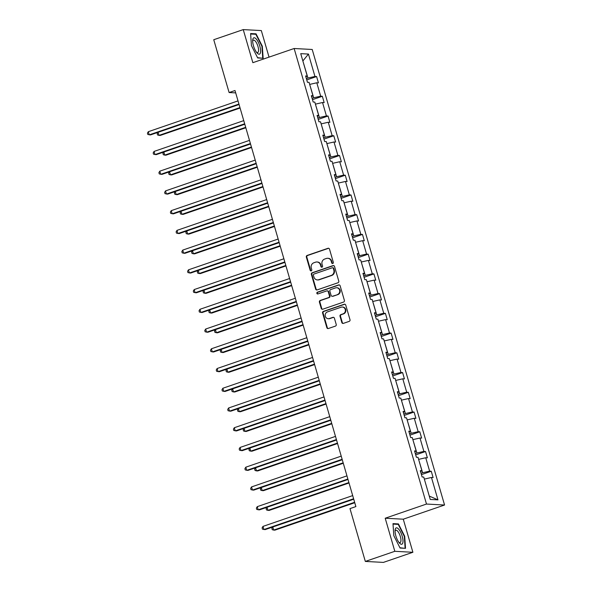 <?xml version="1.0" encoding="UTF-8"?>
<svg xmlns="http://www.w3.org/2000/svg" width="592" height="592" viewBox="0 0 592 592"><rect width="100%" height="100%" fill="white"/><g stroke="black" fill="none" stroke-linecap="round" stroke-linejoin="round"><path stroke-width="0.89" d="M332.771 263.477A0.91 0.851 -86.9 0 0 333.326 262.33L329.492 249.136A1.302 1.214 -86.9 0 0 327.975 248.292L307.13 255.448A1.302 1.214 -86.9 0 0 306.338 257.091L310.171 270.285A0.91 0.851 -86.9 0 0 311.229 270.877A0.91 0.851 -86.9 0 0 311.792 269.723L311.296 268.021A4.174 3.878 -86.9 0 1 313.841 262.774L315.58 262.175A4.174 3.878 -86.9 0 1 320.442 264.876L320.938 266.585A0.91 0.851 -86.9 0 0 321.996 267.177A0.91 0.851 -86.9 0 0 322.559 266.03L322.063 264.321A4.174 3.878 -86.9 0 1 324.616 259.074L326.347 258.482A4.174 3.878 -86.9 0 1 331.209 261.183L331.705 262.892A0.91 0.851 -86.9 0 0 332.771 263.477M341.836 322.536A1.302 1.214 -86.9 0 0 343.36 323.38L349.206 321.367A1.302 1.214 -86.9 0 0 350.005 319.732L345.743 305.08A1.302 1.214 -86.9 0 0 344.226 304.236L323.387 311.392A1.302 1.214 -86.9 0 0 322.588 313.027L326.843 327.679A1.302 1.214 -86.9 0 0 328.36 328.523L335.427 326.103A1.302 1.214 -86.9 0 0 336.226 324.46L334.399 318.193A1.302 1.214 -86.9 0 0 332.882 317.349L329.381 318.548A3.485 3.241 -86.9 0 1 325.193 315.677A3.485 3.241 -86.9 0 1 327.45 311.903L341.17 307.196A3.485 3.241 -86.9 0 1 345.358 310.067A3.485 3.241 -86.9 0 1 343.101 313.841L340.814 314.626A1.302 1.214 -86.9 0 0 340.015 316.261L341.836 322.536L342.324 322.559A1.302 1.214 -86.9 0 0 343.175 323.424M385.207 518.229L394.82 551.307L365.331 561.431L383.401 562.4L412.89 552.277L403.278 519.191L444.562 505.02L426.492 504.051L385.207 518.229L403.278 519.191M269.034 57.128L261.316 30.569L243.245 29.6L252.858 62.678L294.143 48.507L426.492 504.051M243.245 29.6L213.756 39.723L229.104 92.537L235.69 92.892M365.331 561.431L349.983 508.617L355.881 506.589L235.002 90.517L229.104 92.537M337.988 282.754A1.302 1.214 -86.9 0 0 338.779 281.111L334.524 266.459A1.302 1.214 -86.9 0 0 333.007 265.616L312.162 272.771A1.302 1.214 -86.9 0 0 311.37 274.414L315.625 289.066A1.302 1.214 -86.9 0 0 317.142 289.91L337.988 282.754M340.134 285.773L344.389 300.425A1.302 1.214 -86.9 0 1 343.597 302.061L322.751 309.216A1.302 1.214 -86.9 0 1 321.234 308.373L319.414 302.105A1.302 1.214 -86.9 0 1 320.213 300.462L328.664 297.561A1.302 1.214 -86.9 0 0 329.463 295.919L328.249 291.76A1.302 1.214 -86.9 0 0 326.732 290.916L317.934 293.935A0.91 0.851 -86.9 0 1 316.838 293.188A0.91 0.851 -86.9 0 1 317.43 292.204L338.617 284.922A1.302 1.214 -86.9 0 1 340.134 285.773M394.82 551.307L412.89 552.277M430.258 499.463L423.746 477.071L422.111 476.982L420.276 470.655L421.911 470.744L418.019 457.335L416.383 457.246L414.541 450.919L416.176 451.008L412.284 437.599L410.648 437.51L408.806 431.183L410.448 431.272L406.549 417.863L404.913 417.774L403.078 411.447L404.713 411.536L400.814 398.127L399.178 398.039L397.343 391.719L398.978 391.8L395.079 378.392L393.443 378.303L391.608 371.983L393.243 372.072L389.351 358.656L387.716 358.574L385.873 352.247L387.508 352.336L383.616 338.927L381.981 338.839L380.138 332.512L381.781 332.6L377.881 319.192L376.246 319.103L374.41 312.776L376.046 312.865L372.146 299.456L370.511 299.367L368.675 293.04L370.311 293.129L366.411 279.72L364.776 279.631L362.94 273.304L364.576 273.393L360.683 259.984L359.048 259.895L357.205 253.568L358.841 253.657L354.948 240.248L353.313 240.16L351.47 233.84L353.113 233.921L349.213 220.513L347.578 220.431L345.743 214.104L347.378 214.193L343.478 200.777L341.843 200.695L340.008 194.368L341.643 194.457L337.743 181.048L336.108 180.96L334.273 174.633L335.908 174.721L332.016 161.313L330.38 161.224L328.538 154.897L330.173 154.986L326.281 141.577L324.645 141.488L322.803 135.161L324.446 135.25L320.546 121.841L318.91 121.752L317.075 115.425L318.711 115.514L314.811 102.105L313.175 102.016L311.34 95.697L312.976 95.778L309.076 82.369L307.44 82.281L305.605 75.961L307.241 76.042L300.736 53.657L308.454 54.064L314.959 76.457L316.594 76.546L318.429 82.873L316.794 82.784L320.694 96.193L322.329 96.281L324.164 102.608L322.529 102.52L326.429 115.928L328.064 116.017L329.899 122.344L328.264 122.255L332.156 135.664L333.792 135.753L335.634 142.073L333.999 141.991L337.891 155.4L339.527 155.489L341.369 161.808L339.727 161.727L343.626 175.136L345.262 175.217L347.097 181.544L345.462 181.455L349.361 194.872L350.997 194.953L352.832 201.28L351.197 201.191L355.089 214.6L356.732 214.689L358.567 221.016L356.932 220.927L360.824 234.336L362.459 234.425L364.302 240.752L362.667 240.663L366.559 254.072L368.194 254.16L370.037 260.487L368.394 260.399L372.294 273.807L373.929 273.896L375.765 280.223L374.129 280.134L378.029 293.543L379.664 293.632L381.5 299.952L379.864 299.87L383.757 313.279L385.399 313.368L387.235 319.687L385.599 319.606L389.492 333.015L391.127 333.096L392.97 339.423L391.334 339.334L395.227 352.743L396.862 352.832L398.697 359.159L397.062 359.07L400.962 372.479L402.597 372.568L404.432 378.895L402.797 378.806L406.697 392.215L408.332 392.304L410.167 398.631L408.532 398.542L412.424 411.951L414.067 412.039L415.902 418.366L414.267 418.278L418.159 431.686L419.795 431.775L421.637 438.102L420.002 438.013L423.894 451.422L425.53 451.511L427.365 457.831L425.729 457.749L429.629 471.158L431.265 471.247L433.1 477.566L431.464 477.478L437.969 499.87L430.258 499.463M444.562 505.02L312.213 49.476L294.143 48.507M418.611 459.377L422.621 472.749L421.038 473.289M422.621 472.749L429.629 471.158M418.729 459.34L425.729 457.749M420.549 471.595L421.911 470.744M412.876 439.641L416.886 453.013L415.31 453.553M416.886 453.013L423.894 451.422M412.994 439.604L420.002 438.013M414.814 451.859L416.176 451.008M407.141 419.906L411.159 433.277L409.575 433.818M411.159 433.277L418.159 431.686M407.259 419.869L414.267 418.278M409.079 432.123L410.448 431.272M401.413 400.17L405.424 413.542L403.84 414.082M405.424 413.542L412.424 411.951M401.524 400.133L408.532 398.542M403.344 412.387L404.713 411.536M395.678 380.441L399.689 393.806L398.105 394.353M399.689 393.806L406.697 392.215M395.796 380.397L402.797 378.806M397.617 392.651L398.978 391.8M389.943 360.706L393.954 374.07L392.37 374.618M393.954 374.07L400.962 372.479M390.061 360.661L397.062 359.07M391.882 372.916L393.243 372.072M384.208 340.97L388.219 354.342L386.643 354.882M388.219 354.342L395.227 352.743M384.326 340.925L391.334 339.334M386.147 353.187L387.508 352.336M378.473 321.234L382.491 334.606L380.908 335.146M382.491 334.606L389.492 333.015M378.591 321.197L385.599 319.606M380.412 333.451L381.781 332.6M372.745 301.498L376.756 314.87L375.173 315.41M376.756 314.87L383.757 313.279M372.856 301.461L379.864 299.87M374.677 313.716L376.046 312.865M367.01 281.762L371.021 295.134L369.438 295.674M371.021 295.134L378.029 293.543M367.129 281.725L374.129 280.134M368.949 293.98L370.311 293.129M361.275 262.027L365.286 275.398L363.703 275.939M365.286 275.398L372.294 273.807M361.394 261.99L368.394 260.399M363.214 274.244L364.576 273.393M355.54 242.291L359.551 255.663L357.975 256.21M359.551 255.663L366.559 254.072M355.659 242.254L362.667 240.663M357.479 254.508L358.841 253.657M349.805 222.562L353.824 235.927L352.24 236.474M353.824 235.927L360.824 234.336M349.924 222.518L356.932 220.927M351.744 234.772L353.113 233.921M344.078 202.827L348.089 216.191L346.505 216.739M348.089 216.191L355.089 214.6M344.189 202.782L351.197 201.191M346.009 215.044L347.378 214.193M338.343 183.091L342.354 196.463L340.77 197.003M342.354 196.463L349.361 194.872M338.461 183.046L345.462 181.455M340.282 195.308L341.643 194.457M332.608 163.355L336.619 176.727L335.035 177.267M336.619 176.727L343.626 175.136M332.726 163.318L339.727 161.727M334.547 175.572L335.908 174.721M326.873 143.619L330.884 156.991L329.307 157.531M330.884 156.991L337.891 155.4M326.991 143.582L333.999 141.991M328.812 155.837L330.173 154.986M321.138 123.883L325.156 137.255L323.572 137.795M325.156 137.255L332.156 135.664M321.256 123.846L328.264 122.255M323.077 136.101L324.446 135.25M315.41 104.148L319.421 117.519L317.837 118.06M319.421 117.519L326.429 115.928M315.521 104.111L322.529 102.52M317.342 116.365L318.711 115.514M309.675 84.412L313.686 97.784L312.102 98.331M313.686 97.784L320.694 96.193M309.794 84.375L316.794 82.784M311.614 96.629L312.976 95.778M302.875 61.013L307.951 78.048L306.375 78.595M307.951 78.048L314.959 76.457M308.454 54.064L302.86 60.961M429.289 496.14L424.346 479.113M305.879 76.893L307.241 76.042M424.464 479.076L431.464 477.478M437.969 499.87L429.422 496.148M306.76 79.92L316.594 76.546M312.495 99.656L322.329 96.281M318.222 119.392L328.064 116.017M323.957 139.127L333.792 135.753M329.692 158.863L339.527 155.489M335.427 178.599L345.262 175.217M341.162 198.335L350.997 194.953M346.89 218.071L356.732 214.689M352.625 237.799L362.459 234.425M358.36 257.535L368.194 254.16M364.095 277.271L373.929 273.896M369.83 297.006L379.664 293.632M375.557 316.742L385.399 313.368M381.292 336.478L391.127 333.096M387.027 356.214L396.862 352.832M392.762 375.95L402.597 372.568M398.497 395.678L408.332 392.304M404.225 415.414L414.067 412.039M409.96 435.15L419.795 431.775M415.695 454.885L425.53 451.511M421.43 474.621L431.265 471.247M263.144 58.253L262.315 46.191L256.047 33.833L250.608 33.544L251.437 45.606L257.705 57.957L263.144 58.253M398.431 523.92L392.992 523.624L393.813 535.686L400.081 548.044L405.527 548.333L404.699 536.271L398.431 523.92L397.254 524.32M332.711 263.499A0.91 0.851 -86.9 0 1 332.193 262.915L331.698 261.205A4.174 3.878 -86.9 0 0 328.212 258.312L327.724 258.29M316.957 261.982L317.445 262.012A4.174 3.878 -86.9 0 1 320.931 264.905L321.426 266.615A0.91 0.851 -86.9 0 0 321.944 267.192M328.649 248.277A1.302 1.214 -86.9 0 0 328.464 248.322L307.618 255.478A1.302 1.214 -86.9 0 0 306.826 257.113L310.659 270.307A0.91 0.851 -86.9 0 0 311.177 270.892M333.681 265.593A1.302 1.214 -86.9 0 0 333.496 265.645L312.65 272.801A1.302 1.214 -86.9 0 0 311.858 274.436L316.113 289.088A1.302 1.214 -86.9 0 0 316.957 289.954M333.303 268.383A0.91 0.851 -86.9 0 0 332.238 267.791L313.945 274.074A0.91 0.851 -86.9 0 0 313.383 275.221L313.908 277.019A4.174 3.878 -86.9 0 0 318.77 279.72L331.276 275.428A4.174 3.878 -86.9 0 0 333.821 270.181L333.303 268.383L333.792 268.413A0.91 0.851 -86.9 0 0 333.03 267.776L332.541 267.747M317.393 279.92L317.882 279.942A4.174 3.878 -86.9 0 0 319.258 279.75L318.77 279.72M333.792 268.413L334.31 270.211A4.174 3.878 -86.9 0 1 331.764 275.458L319.258 279.75M327.161 290.857L327.65 290.887A1.302 1.214 -86.9 0 1 328.738 291.789L329.951 295.948A1.302 1.214 -86.9 0 1 329.152 297.584L320.701 300.492A1.302 1.214 -86.9 0 0 319.902 302.127L321.722 308.402A1.302 1.214 -86.9 0 0 322.566 309.261M339.29 284.907A1.302 1.214 -86.9 0 0 339.105 284.952L317.919 292.226A0.91 0.851 -86.9 0 0 317.874 293.958M337.433 294.55A3.485 3.241 -86.9 0 0 336.656 287.742A3.485 3.241 -86.9 0 0 335.501 287.904L330.669 289.569A1.302 1.214 -86.9 0 0 329.87 291.205L331.083 295.364A1.302 1.214 -86.9 0 0 332.6 296.207L337.921 294.579A3.485 3.241 -86.9 0 0 337.144 287.771L336.656 287.742M332.171 296.266L332.66 296.296A1.302 1.214 -86.9 0 0 333.089 296.237L332.6 296.207M337.921 294.579L333.089 296.237M342.324 307.033L342.812 307.063A3.485 3.241 -86.9 0 1 343.589 313.864L341.303 314.648A1.302 1.214 -86.9 0 0 340.504 316.291L342.324 322.559M328.227 318.711L328.715 318.74A3.485 3.241 -86.9 0 0 329.87 318.577L329.381 318.548M333.555 317.327A1.302 1.214 -86.9 0 0 333.37 317.371L329.87 318.577M344.899 304.214A1.302 1.214 -86.9 0 0 344.714 304.258L323.876 311.414A1.302 1.214 -86.9 0 0 323.077 313.057L327.332 327.709A1.302 1.214 -86.9 0 0 328.175 328.575M261.916 46.324L262.315 46.191M254.871 34.24L256.047 33.833M404.299 536.411L404.699 536.271M158.116 132.297L159.019 135.376L160.232 135.442L240.086 108.033M158.034 132.327L157.206 133.711L157.576 134.976L159.019 135.376L239.96 107.589M238.939 104.066L149.251 134.858L148.326 131.69L238.021 100.899M239.064 104.503L150.472 134.924L147.808 134.451L147.438 133.185L148.326 131.69M163.851 152.033L164.746 155.111L165.967 155.178L245.821 127.761M163.762 152.063L162.941 153.446L163.303 154.712L164.746 155.111L245.695 127.324M169.586 171.761L170.481 174.847L171.702 174.914L251.556 147.497M169.497 171.791L168.668 173.182L169.038 174.448L170.481 174.847L251.43 147.06M244.666 123.802L154.978 154.593L154.061 151.426L243.749 120.635M244.799 124.239L156.199 154.653L153.535 154.186L153.173 152.921L154.061 151.426M250.401 143.53L160.713 174.329L159.796 171.162L249.484 140.371M250.534 143.974L161.934 174.388L159.27 173.922L158.908 172.657L159.796 171.162M256.158 38.939A8.636 2.975 71.1 0 0 252.688 40.286A8.636 2.975 71.1 0 0 257.017 52.895A8.636 2.975 71.1 0 0 257.12 53.014A8.636 2.975 71.1 0 0 260.584 50.239A8.636 2.975 71.1 0 0 256.158 38.939M256.388 52.111A6.542 2.25 71.1 0 0 257.69 52.533A6.542 2.25 71.1 0 0 258.267 47.663A6.542 2.25 71.1 0 0 255.204 41.018A6.542 2.25 71.1 0 0 253.443 40.16A6.542 2.25 71.1 0 0 252.673 41.299M262.004 58.186L257.557 57.668M250.638 34.01L255.84 34.292L261.916 46.257L262.715 57.949M398.542 529.026A8.636 2.975 71.1 0 0 395.071 530.373A8.636 2.975 71.1 0 0 399.4 542.975A8.636 2.975 71.1 0 0 399.504 543.093A8.636 2.975 71.1 0 0 402.967 540.318A8.636 2.975 71.1 0 0 398.542 529.026M398.771 542.191A6.542 2.25 71.1 0 0 400.074 542.612A6.542 2.25 71.1 0 0 400.651 537.743A6.542 2.25 71.1 0 0 397.58 531.098A6.542 2.25 71.1 0 0 395.826 530.247A6.542 2.25 71.1 0 0 395.056 531.379M404.388 548.273L399.94 547.755M393.021 524.098L398.224 524.371L404.299 536.345L405.098 548.029M175.321 191.497L176.216 194.583L177.437 194.65L257.291 167.233M175.232 191.527L174.403 192.918L174.773 194.183L176.216 194.583L257.157 166.796M256.136 163.266L166.448 194.058L165.531 190.898L255.219 160.106M256.262 163.71L167.669 194.124L165.005 193.658L164.635 192.393L165.531 190.898M181.056 211.233L181.951 214.319L183.172 214.385L263.026 186.968M180.967 211.263L180.138 212.654L180.508 213.912L181.951 214.319L262.892 186.532M261.871 183.002L172.183 213.793L171.266 210.634L260.954 179.842M261.997 183.446L173.404 213.86L170.74 213.394L170.37 212.128L171.266 210.634M186.783 230.969L187.679 234.055L188.9 234.121L268.753 206.704M186.702 230.998L185.873 232.382L186.243 233.648L187.679 234.055L268.627 206.26M267.606 202.738L177.918 233.529L176.993 230.369L266.689 199.578M267.732 203.182L179.139 233.596L176.475 233.13L176.105 231.864L176.993 230.369M192.518 250.705L193.414 253.79L194.635 253.85L274.488 226.44M192.43 250.734L191.608 252.118L191.971 253.383L193.414 253.79L274.362 225.996M273.334 222.474L183.646 253.265L182.728 250.105L272.416 219.314M273.467 222.918L184.867 253.332L182.203 252.865L181.84 251.6L182.728 250.105M198.253 270.44L199.149 273.526L200.37 273.585L280.223 246.176M198.165 270.47L197.336 271.854L197.706 273.119L199.149 273.526L280.097 245.732M279.069 242.209L189.381 273.001L188.463 269.834L278.151 239.042M279.202 242.646L190.602 273.067L187.938 272.594L187.575 271.336L188.463 269.834M203.988 290.176L204.884 293.255L206.105 293.321L285.958 265.912M203.9 290.206L203.071 291.59L203.441 292.855L204.884 293.255L285.825 265.468M284.804 261.945L195.116 292.737L194.198 289.569L283.886 258.778M284.93 262.382L196.337 292.803L193.673 292.33L193.303 291.064L194.198 289.569M209.723 309.912L210.619 312.99L211.84 313.057L291.693 285.64M209.635 309.942L208.806 311.325L209.176 312.591L210.619 312.99L291.56 285.203M215.451 329.64L216.346 332.726L217.567 332.793L297.421 305.376M215.37 329.67L214.541 331.061L214.911 332.327L216.346 332.726L297.295 304.939M221.186 349.376L222.081 352.462L223.302 352.529L303.156 325.112M221.097 349.406L220.276 350.797L220.638 352.062L222.081 352.462L303.03 324.675M226.921 369.112L227.816 372.198L229.037 372.264L308.891 344.847M226.832 369.142L226.003 370.533L226.373 371.791L227.816 372.198L308.765 344.403M232.656 388.848L233.551 391.934L234.772 392L314.626 364.583M232.567 388.877L231.738 390.261L232.108 391.527L233.551 391.934L314.493 364.139M238.391 408.584L239.286 411.669L240.507 411.729L320.361 384.319M238.302 408.613L237.473 409.997L237.843 411.262L239.286 411.669L320.228 383.875M244.119 428.319L245.014 431.398L246.235 431.464L326.088 404.055M244.037 428.349L243.208 429.733L243.571 430.998L245.014 431.398L325.963 403.611M249.854 448.055L250.749 451.134L251.97 451.2L331.823 423.791M249.765 448.085L248.943 449.469L249.306 450.734L250.749 451.134L331.698 423.347M255.589 467.784L256.484 470.869L257.705 470.936L337.558 443.519M255.5 467.821L254.671 469.204L255.041 470.47L256.484 470.869L337.433 443.082M261.324 487.519L262.219 490.605L263.44 490.672L343.293 463.255M261.235 487.549L260.406 488.94L260.776 490.206L262.219 490.605L343.16 462.818M290.539 281.681L200.851 312.472L199.933 309.305L289.621 278.514M290.665 282.118L202.072 312.532L199.408 312.065L199.038 310.8L199.933 309.305M296.274 301.409L206.586 332.201L205.661 329.041L295.356 298.25M296.4 301.853L207.807 332.267L205.143 331.801L204.773 330.536L205.661 329.041M302.001 321.145L212.313 351.937L211.396 348.777L301.084 317.985M302.135 321.589L213.534 352.003L210.87 351.537L210.508 350.272L211.396 348.777M307.736 340.881L218.048 371.672L217.131 368.513L306.819 337.721M307.87 341.325L219.269 371.739L216.605 371.273L216.243 370.007L217.131 368.513M313.471 360.617L223.783 391.408L222.866 388.248L312.554 357.457M313.597 361.061L225.004 391.475L222.34 391.009L221.97 389.743L222.866 388.248M319.206 380.353L229.518 411.144L228.601 407.984L318.289 377.193M319.332 380.789L230.739 411.211L228.075 410.744L227.705 409.479L228.601 407.984M324.941 400.088L235.253 430.88L234.328 427.713L324.016 396.921M325.067 400.525L236.474 430.946L233.81 430.473L233.44 429.207L234.328 427.713M330.669 419.824L240.981 450.616L240.063 447.448L329.751 416.657M330.802 420.261L242.202 450.682L239.538 450.209L239.175 448.943L240.063 447.448M336.404 439.56L246.716 470.351L245.798 467.184L335.486 436.393M336.537 439.997L247.937 470.411L245.273 469.944L244.903 468.679L245.798 467.184M342.139 459.288L252.451 490.08L251.533 486.92L341.221 456.129M342.265 459.732L253.672 490.146L251.008 489.68L250.638 488.415L251.533 486.92M267.059 507.255L267.954 510.341L269.175 510.408L349.028 482.991M266.97 507.285L266.141 508.676L266.511 509.941L267.954 510.341L348.895 482.554M347.874 479.024L258.186 509.816L257.268 506.656L346.956 475.864M348 479.468L259.407 509.882L256.743 509.416L256.373 508.151L257.268 506.656M272.786 526.991L273.682 530.077L274.903 530.143L354.756 502.726M272.705 527.021L271.876 528.404L272.239 529.67L273.682 530.077L354.63 502.282M353.609 498.76L263.921 529.551L262.996 526.392L352.684 495.6M353.735 499.204L265.142 529.618L262.478 529.152L262.108 527.886L262.996 526.392M331.698 261.205L331.209 261.183M321.426 266.615L320.938 266.585M320.931 264.905L320.442 264.876M310.659 270.307L310.171 270.285M306.826 257.113L306.338 257.091M307.618 255.478L307.13 255.448M328.464 248.322L327.975 248.292M332.193 262.915L331.705 262.892M316.113 289.088L315.625 289.066M311.858 274.436L311.37 274.414M312.65 272.801L312.162 272.771M333.496 265.645L333.007 265.616M331.764 275.458L331.276 275.428M334.31 270.211L333.821 270.181M321.722 308.402L321.234 308.373M319.902 302.127L319.414 302.105M320.701 300.492L320.213 300.462M329.152 297.584L328.664 297.561M329.951 295.948L329.463 295.919M328.738 291.789L328.249 291.76M317.919 292.226L317.43 292.204M339.105 284.952L338.617 284.922M340.504 316.291L340.015 316.261M341.303 314.648L340.814 314.626M343.589 313.864L343.101 313.841M333.37 317.371L332.882 317.349M327.332 327.709L326.843 327.679M323.077 313.057L322.588 313.027M323.876 311.414L323.387 311.392M344.714 304.258L344.226 304.236"/></g></svg>
